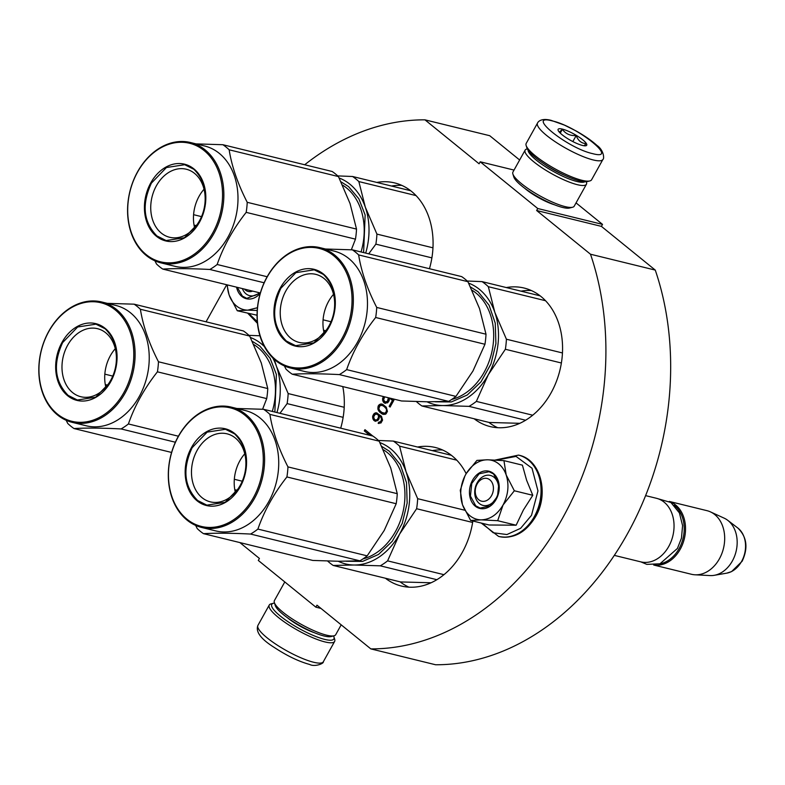 <?xml version="1.0" encoding="UTF-8"?>
<svg xmlns="http://www.w3.org/2000/svg" width="785" height="785" viewBox="0 0 785 785"><rect width="100%" height="100%" fill="white"/><g stroke="black" fill="none" stroke-linecap="round" stroke-linejoin="round"><path stroke-width="1.18" d="M519.641 159.993L489.722 135.707L424.96 119.84A267.734 203.894 -76.2 0 0 304.688 164.762M320.967 608.424L315.864 607.168L316.973 605.176L370.824 648.891L435.587 664.758A267.734 203.894 -76.2 0 0 655.259 270.089L601.408 226.374L602.517 224.382L576.043 202.893M226.688 284.739L206.062 321.801M514.028 170.08L480.204 161.788L479.095 163.79L424.96 119.84M554.504 204.797A24.502 5.377 -150.9 0 1 524.488 188.086M602.517 224.382L537.754 208.516L480.204 161.788M537.754 208.516L536.646 210.508L601.408 226.374M655.259 270.089L590.497 254.222L536.646 210.508M370.824 648.891A267.734 203.894 -76.2 0 0 590.497 254.222M239.867 542.572L259.423 558.459L258.314 560.451L315.864 607.168M429.454 268.725A71.317 54.312 -76.2 0 0 411.507 191.393A71.317 54.312 -76.2 0 0 394.639 182.915A71.317 54.312 -76.2 0 0 376.829 182.434M474.16 418.778A71.317 54.312 -76.2 0 0 490.183 426.579A71.317 54.312 -76.2 0 0 556.202 381.952A71.317 54.312 -76.2 0 0 540.993 296.514A71.317 54.312 -76.2 0 0 524.135 288.046A71.317 54.312 -76.2 0 0 506.315 287.555M340.7 428.188A71.317 54.312 -76.2 0 0 342.78 386.583M385.406 578.241A71.317 54.312 -76.2 0 0 401.429 586.042A71.317 54.312 -76.2 0 0 472.855 521.005M466.182 473.689A71.317 54.312 -76.2 0 0 452.238 455.977A71.317 54.312 -76.2 0 0 435.371 447.509A71.317 54.312 -76.2 0 0 417.561 447.018M383.404 396.533L382.521 400.046L384.346 402.999L387.682 402.764L389.105 400.684L389.497 398.064L392.441 400.448L389.174 406.326L390.086 407.081L393.923 400.183L392.049 398.652M388.359 397.75L387.515 401.155L385.396 402.087L383.59 400.036L384.621 396.837M386.269 407.219L382.776 404.383L380.264 404.108L378.282 405.737L377.997 409.623L381.402 413.567L384.954 414.392L386.073 413.823L387.427 411.389L386.269 407.219M374.602 420.995L377.752 420.613L379.067 418.729L379.381 415.756L381.186 417.806L381.539 419.563L380.705 421.535L378.694 422.261L378.135 423.282L380.99 422.948L382.57 420.112L381.49 416.286L376.486 412.812L374.298 413.391L372.6 416.433L373.68 420.25L375.809 421.329M372.846 436.067L364.966 429.67L364.289 430.887L369.735 435.302M401.832 185.397A71.317 54.312 -76.2 0 0 391.548 186.035M497.71 427.707A71.317 54.312 103.8 0 1 488.878 422.379M531.327 290.528A71.317 54.312 -76.2 0 0 521.034 291.166M408.956 587.17A71.317 54.312 103.8 0 1 400.124 581.842M442.563 449.982A71.317 54.312 -76.2 0 0 432.28 450.629M389.174 406.326L390.214 406.846M392.441 400.448L393.03 400.595L389.762 406.473M389.497 398.064L393.03 400.595M384.346 402.999L385.592 403.343M383.61 402.411L384.935 403.147M382.913 401.253L384.199 402.548M382.521 400.046L383.502 401.4M382.53 398.584L383.119 398.731L383.109 400.193M382.913 397.426L383.502 397.563L383.119 398.731M383.993 396.68L383.502 397.563M385.396 402.087L386.171 402.126M386.877 401.822L387.466 401.959L386.76 402.273M387.515 401.155L388.104 401.302L387.466 401.959M388.192 399.938L388.781 400.085L388.104 401.302M388.457 398.976L389.046 399.123L388.781 400.085M388.948 397.897L389.046 399.123M382.432 414.107L383.531 414.441M381.402 413.567L383.021 414.254M379.744 412.223L381.991 413.715M378.939 411.271L380.332 412.37M378.507 410.624L379.528 411.418M377.997 409.623L379.096 410.771M377.781 408.563L378.586 409.77M377.791 407.101L378.38 407.248L378.37 408.71M378.282 405.737L378.87 405.884L378.38 407.248M379.145 404.667L379.734 404.815L378.87 405.884M380.264 404.108L380.853 404.246L379.734 404.815M381.157 403.941L381.745 404.089L380.853 404.246M382.275 404.197L381.745 404.089M373.68 420.25L375.191 421.143M372.983 419.102L374.268 420.397M372.59 417.895L373.572 419.239M372.6 416.433L373.189 416.58L373.179 418.042M372.983 415.265L373.572 415.412L373.189 416.58M373.542 414.254L374.131 414.401L373.572 415.412M374.298 413.391L374.887 413.538L374.131 414.401M375.407 412.822L375.995 412.969L374.887 413.538M376.977 412.959L375.995 412.969M378.135 423.282L378.988 423.517M378.694 422.261L379.283 422.409L378.723 423.419M380.185 421.996L380.774 422.144L380.068 422.448M380.705 421.535L381.294 421.682L380.774 422.144M381.382 420.318L381.971 420.466L381.294 421.682M381.539 419.563L381.971 420.466M381.51 418.66L382.128 419.71M381.186 417.806L382.099 418.798M380.745 417.149L381.775 417.944M379.754 416.05L381.333 417.296M379.381 415.756L380.342 416.197M364.289 430.887L370.324 435.439M365.427 430.043L364.878 431.024M386.298 408.377L386.976 410.987L385.141 413.322L381.785 412.4L379.508 410.261L378.851 408.553L379.95 405.619L382.216 405.394L385.307 407.278L386.946 410.084M377.173 414.215L378.831 415.559L378.998 417.169L378.056 419.347L376.231 420.22L374.425 419.386L373.631 416.972L375.102 414.343L377.173 414.215M386.357 409.937L386.976 410.987M386.387 410.849L386.014 412.007L386.603 412.154M386.014 412.007L385.258 412.871L385.847 413.018M385.258 412.871L384.552 413.185L385.141 413.322M384.552 413.185L383.001 413.096M382.216 405.394L384.022 406.228M383.433 406.09L385.307 407.278M384.719 407.13L385.71 408.229M376.584 414.068L377.84 414.46M377.251 414.313L378.39 414.912M377.801 414.765L378.831 415.559M378.242 415.412L378.969 416.266M378.38 416.119L378.998 417.169M378.409 417.021L378.841 417.924M378.252 417.787L377.467 419.2L378.056 419.347M377.467 419.2L376.947 419.661L377.536 419.808M376.947 419.661L376.241 419.975L376.829 420.112M376.241 419.975L375.642 420.083M491.538 495.659A11.687 8.9 -76.2 0 0 489.889 479.861A11.687 8.9 -76.2 0 0 477.152 483.982A11.687 8.9 103.8 0 0 478.791 499.79A11.687 8.9 103.8 0 0 491.538 495.659M614.361 555.387L640.825 561.874A32.734 24.934 103.8 0 0 668.751 546.429A32.734 24.934 -76.2 0 0 656.407 498.279L645.633 495.639M659.832 563.856A31.802 24.217 103.8 0 0 679.074 548.627A31.802 24.217 -76.2 0 0 674.178 505.305M653.983 565.014A32.734 24.934 103.8 0 0 680.232 549.245A32.734 24.934 -76.2 0 0 669.527 501.576M737.753 527.952C746.908 536.852 748.37 547.95 742.139 561.246L731.571 571.598L726.674 573.168A24.531 18.683 103.8 0 0 741.599 561.412A24.531 18.683 103.8 0 0 737.753 527.952L727.666 520.259A29.869 22.745 -76.2 0 1 732.346 561.01A29.869 22.745 103.8 0 1 714.173 575.327A29.869 22.745 103.8 0 1 710.121 575.572L695.029 574.797A32.734 24.934 103.8 0 0 719.394 558.832A32.734 24.934 -76.2 0 0 710.445 511.879A32.734 24.934 -76.2 0 0 707.04 510.682L669.311 501.438M695.029 574.797A32.734 24.934 103.8 0 1 691.457 574.277L653.728 565.033M727.666 520.259A29.869 22.745 -76.2 0 0 724.182 518.169L710.445 511.879M252.642 291.098A11.687 8.9 103.8 0 1 244.41 289.086M469.921 515.735A30.399 23.148 -76.2 0 0 481.205 519.856L470.647 520.465L462.61 504.99A30.399 23.148 -76.2 0 0 469.921 515.735M479.38 503.558A15.435 11.755 103.8 0 1 476.083 485.071A15.435 11.755 103.8 0 1 490.37 475.416A15.435 11.755 103.8 0 1 494.02 477.241A15.435 11.755 103.8 0 1 497.307 495.737A15.435 11.755 103.8 0 1 483.02 505.393A15.435 11.755 103.8 0 1 479.38 503.558M496.405 460.118L516.039 456.399L532.024 468.243L537.961 490.9L531.504 515.333L520.622 528.315L506.924 534.546L493.225 532.77L482.314 523.33M475.249 506.168A19.174 14.601 103.8 0 1 472.541 480.243A19.174 14.601 103.8 0 1 493.441 473.483A19.174 14.601 103.8 0 1 496.14 499.397A19.174 14.601 103.8 0 1 475.249 506.168M470.647 520.465L489.104 524.988L516.137 525.214L523.389 509.995L532.789 495.296L526.627 480.273L522.408 465.152L503.95 460.628L506.188 474.974C509.308 485.022 508.258 495.031 503.048 505.01C497.366 514.607 490.085 519.552 481.205 519.856L497.68 520.7L503.048 505.01L514.342 490.772L532.789 495.296M514.342 490.772L506.188 474.974A30.399 23.148 -76.2 0 0 487.77 459.794L487.2 459.794A30.399 23.148 103.8 0 0 465.819 474.326L465.466 474.954A30.399 23.148 103.8 0 0 462.394 504.353L462.61 504.99M516.137 525.214L497.68 520.7M462.394 504.353L460.275 490.321L464.857 476.122M466.368 473.394L476.927 460.402L487.2 459.794M487.77 459.794L503.95 460.628M475.759 505.844L470.441 496.091L471.775 483.432L479.144 473.806L489.084 471.726L493.51 473.954L498.838 483.697L497.504 496.355L490.134 505.982L480.185 508.062L475.759 505.844M236.55 306.022A30.399 23.148 -76.2 0 0 247.825 310.144L237.276 310.752L229.24 295.268A30.399 23.148 -76.2 0 0 236.55 306.022M259.393 292.756A15.435 11.755 103.8 0 1 249.65 295.67A15.435 11.755 103.8 0 1 245.999 293.835A15.435 11.755 103.8 0 1 242.369 288.586M257.313 321.703L248.943 313.608M260.247 293.315A19.174 14.601 103.8 0 1 241.868 296.455A19.174 14.601 103.8 0 1 236.55 287.163M237.276 310.752L257.058 315.236M257.46 307.71L247.825 310.144L257.225 310.487M229.24 295.268L229.024 294.64A30.399 23.148 103.8 0 1 227.365 284.906M229.024 294.64L226.983 284.818M260.326 293.05L246.814 298.349L242.388 296.122L237.256 287.33M537.519 123.068L526.205 143.4A37.415 8.213 29.1 0 0 526.136 145.48L526.892 147.884A35.541 7.801 29.1 0 0 547.4 165.998A35.541 7.801 29.1 0 0 579.87 180.942A35.541 7.801 29.1 0 0 587.406 181.561L589.839 180.933A37.415 8.213 29.1 0 0 591.586 179.785L602.9 159.453C604.411 158.923 603.979 150.18 596.836 145.323C591.488 140.495 584.501 135.668 575.886 130.84L564.356 125.08L551.178 120.37C539.737 117.387 537.47 123.039 537.519 123.068A37.415 8.213 29.1 0 0 555.613 142.006A37.415 8.213 29.1 0 0 593.224 159.954A37.415 8.213 29.1 0 0 602.9 159.453M526.136 145.48A37.415 8.213 29.1 0 0 547.734 164.546A37.415 8.213 29.1 0 0 581.911 180.285A37.415 8.213 29.1 0 0 589.839 180.933M552.287 120.919C524.449 113.393 567.231 148.13 592.567 153.624C620.395 161.151 577.623 126.424 552.287 120.919M562.354 129.103A16.367 3.591 29.1 0 0 558.096 130.222A16.367 3.591 29.1 0 0 567.545 138.572A16.367 3.591 29.1 0 0 582.499 145.451A16.367 3.591 29.1 0 0 585.963 145.735A16.367 3.591 29.1 0 0 580.233 137.924A16.367 3.591 29.1 0 0 562.354 129.103M584.118 145.765L586.159 143.626C581.469 143.4 578.143 140.701 576.19 135.54C570.214 135.933 565.612 133.862 562.374 129.329L559.342 132.155M562.374 129.329L560.264 133.116M576.19 135.54L572.834 141.575M333.517 635.928A35.541 7.801 -150.9 0 1 333.949 636.949A35.541 7.801 -150.9 0 1 324.696 639.392A35.541 7.801 -150.9 0 1 285.877 620.248A35.541 7.801 -150.9 0 1 273.425 603.263A35.541 7.801 -150.9 0 1 274.514 603.096M333.949 636.949L334.695 639.353A37.415 8.213 -150.9 0 1 334.636 641.433A37.415 8.213 -150.9 0 1 324.961 641.924A37.415 8.213 -150.9 0 1 287.349 623.987A37.415 8.213 -150.9 0 1 269.255 605.039A37.415 8.213 -150.9 0 1 270.992 603.891L273.425 603.263M341.19 624.84L335.695 634.712A35.07 7.703 -150.9 0 1 334.067 635.791L331.025 636.576A32.734 7.183 -150.9 0 1 324.087 635.997A32.734 7.183 -150.9 0 1 294.179 622.23A32.734 7.183 -150.9 0 1 275.28 605.549L274.348 602.546A35.07 7.703 -150.9 0 1 274.407 600.594L284.788 581.94M334.067 635.791A35.07 7.703 -150.9 0 1 326.629 635.173A35.07 7.703 -150.9 0 1 294.591 620.425A35.07 7.703 -150.9 0 1 274.348 602.546M586.316 181.737L586.483 182.277A35.07 7.703 -150.9 0 1 586.434 184.23L574.227 206.161A35.07 7.703 -150.9 0 1 572.599 207.24L569.557 208.015A32.734 7.183 -150.9 0 1 562.61 207.446A32.734 7.183 -150.9 0 1 532.711 193.679A32.734 7.183 -150.9 0 1 513.812 176.998L512.88 173.995A35.07 7.703 -150.9 0 1 512.939 172.043L525.136 150.121A35.07 7.703 -150.9 0 1 526.764 149.042L527.314 148.895M572.599 207.24A35.07 7.703 -150.9 0 1 565.161 206.622A35.07 7.703 -150.9 0 1 533.123 191.874A35.07 7.703 -150.9 0 1 512.88 173.995M564.631 175.31A25.954 5.701 -150.9 0 1 544.211 163.947M584.854 181.757A32.734 7.183 -150.9 0 1 577.034 181.531A32.734 7.183 -150.9 0 1 545.732 166.881A32.734 7.183 -150.9 0 1 528.079 150.151M586.434 184.23A35.07 7.703 -150.9 0 1 577.367 184.691A35.07 7.703 -150.9 0 1 542.101 167.872A35.07 7.703 -150.9 0 1 525.136 150.121M426.991 401.792A63.134 48.081 -76.2 0 0 442.936 405.551L421.938 405.982A70.15 53.419 103.8 0 1 418.719 403.598A70.15 53.419 103.8 0 1 416.393 401.577M467.212 281.02L482.068 281.619A70.15 53.419 103.8 0 1 488.329 286.702L545.526 300.714M482.068 281.619L540.149 295.847M488.329 286.702L494.825 312.332A63.134 48.081 -76.2 0 0 468.655 283.14M476.348 401.4A70.15 53.419 103.8 0 1 469.037 406.365L442.936 405.551A63.134 48.081 103.8 0 0 488.299 374.71L505.363 349.266A70.15 53.419 103.8 0 0 506.413 339.218L494.825 312.332A63.134 48.081 103.8 0 1 488.299 374.71L476.348 401.4L532.721 415.216M506.413 339.218L562.452 352.956M505.363 349.266L561.383 362.994M469.037 406.365L525.636 420.24M519.847 423.311L489.261 422.477L421.938 405.982M470.529 286.967L478.085 291.745L489.055 305.159L495.247 323.165L495.914 343.594L490.968 363.965L481.009 381.824L467.242 395.012L451.336 401.949L435.194 401.792M284.405 365.947L285.985 369.117A70.15 53.419 -76.2 0 0 289.027 371.815A70.15 53.419 -76.2 0 0 292.246 374.2L401.537 400.978L427.58 401.802L448.627 401.37A70.15 53.419 -76.2 0 0 455.938 396.396L472.962 371.011L484.953 344.272A70.15 53.419 -76.2 0 0 486.003 334.214L479.537 308.633L467.929 281.697A70.15 53.419 -76.2 0 0 461.668 276.614L352.377 249.836L325.539 249.012M292.246 374.2C304.58 373.503 320.27 373.631 339.346 374.592A70.15 53.419 -76.2 0 0 346.646 369.617C352.956 351.415 362.621 334.037 375.662 317.493A70.15 53.419 -76.2 0 0 376.721 307.435C367.321 289.106 361.296 271.6 358.637 254.919A70.15 53.419 -76.2 0 0 355.595 252.221A70.15 53.419 -76.2 0 0 352.377 249.836M290.46 368.008L304.59 371.472A61.966 47.188 -76.2 0 0 361.954 332.703A61.966 47.188 -76.2 0 0 348.736 258.471A61.966 47.188 103.8 0 0 334.086 251.102L319.956 247.648A61.966 47.188 -76.2 0 0 262.592 286.417A61.966 47.188 -76.2 0 0 275.81 360.649A61.966 47.188 -76.2 0 0 290.46 368.008A61.966 47.188 -76.2 0 0 347.824 329.239A61.966 47.188 -76.2 0 0 334.606 255.007A61.966 47.188 -76.2 0 0 319.956 247.648M323.077 319.809L331.015 321.752M323.538 330.23L325.795 330.779M339.346 374.592L448.627 401.37M346.646 369.617L455.938 396.396M375.662 317.493L484.953 344.272M376.721 307.435L486.003 334.214M358.637 254.919L467.929 281.697M275.663 359.707A61.034 46.472 -76.2 0 0 342.172 338.168A61.034 46.472 -76.2 0 0 333.576 255.655A61.034 46.472 -76.2 0 0 267.067 277.193A61.034 46.472 -76.2 0 0 275.663 359.707M285.868 341.367A39.515 30.095 103.8 0 1 280.304 287.948A39.515 30.095 103.8 0 1 323.371 273.994A39.515 30.095 103.8 0 1 328.935 327.423A39.515 30.095 103.8 0 1 285.868 341.367M324.068 278.518A35.031 26.67 103.8 0 1 331.535 320.476A35.031 26.67 103.8 0 1 299.105 342.397A35.031 26.67 103.8 0 1 290.823 338.237A35.031 26.67 -76.2 0 1 283.356 296.269A35.031 26.67 -76.2 0 1 315.776 274.358A35.031 26.67 -76.2 0 1 324.068 278.518M333.517 294.355A35.031 26.67 -76.2 0 0 324.087 332.869M280.883 288.252L295.906 272.66L314.206 269.824L323.44 274.465C336.932 288.291 338.767 305.885 328.944 327.266L313.912 342.849L295.621 345.685L286.388 341.043C272.886 327.217 271.06 309.624 280.883 288.252M338.237 561.255A63.134 48.081 -76.2 0 0 354.182 565.014L333.183 565.445A70.15 53.419 103.8 0 1 329.965 563.061A70.15 53.419 103.8 0 1 327.639 561.039M378.458 440.483L393.314 441.082A70.15 53.419 103.8 0 1 399.575 446.165L456.772 460.177M393.314 441.082L451.395 455.31M399.575 446.165L406.071 471.795A63.134 48.081 -76.2 0 0 379.901 442.603M387.594 560.863A70.15 53.419 103.8 0 1 380.283 565.828L354.182 565.014A63.134 48.081 103.8 0 0 399.545 534.173L416.609 508.729A70.15 53.419 103.8 0 0 417.659 498.681L406.071 471.795A63.134 48.081 103.8 0 1 399.545 534.173L387.594 560.863L443.967 574.679M417.659 498.681L464.798 510.23M416.609 508.729L472.629 522.457M380.283 565.828L436.882 579.703M431.093 582.774L400.507 581.94L333.183 565.445M381.775 446.429L389.321 451.208L400.301 464.622L406.493 482.628L407.16 503.048L402.214 523.418L392.255 541.287L378.488 554.475L362.572 561.412L346.44 561.255M195.651 525.41L197.231 528.58A70.15 53.419 -76.2 0 0 200.273 531.278A70.15 53.419 -76.2 0 0 203.492 533.663L312.773 560.441L338.826 561.265L359.873 560.833A70.15 53.419 -76.2 0 0 367.184 555.859L384.208 530.474L396.199 503.734A70.15 53.419 -76.2 0 0 397.249 493.677L390.744 467.997L379.165 441.16A70.15 53.419 -76.2 0 0 372.914 436.077L263.623 409.299L236.785 408.475M203.492 533.663C215.816 532.966 231.516 533.093 250.582 534.055A70.15 53.419 -76.2 0 0 257.892 529.08C264.202 510.878 273.867 493.5 286.908 476.956A70.15 53.419 -76.2 0 0 287.958 466.898C278.567 448.569 272.542 431.063 269.883 414.382A70.15 53.419 -76.2 0 0 266.841 411.683A70.15 53.419 -76.2 0 0 263.623 409.299M201.706 527.471L215.836 530.935A61.966 47.188 -76.2 0 0 273.2 492.166A61.966 47.188 -76.2 0 0 259.982 417.934A61.966 47.188 103.8 0 0 245.332 410.565L231.202 407.101A61.966 47.188 -76.2 0 0 173.838 445.88A61.966 47.188 -76.2 0 0 187.046 520.112A61.966 47.188 -76.2 0 0 201.706 527.471A61.966 47.188 -76.2 0 0 259.07 488.702A61.966 47.188 -76.2 0 0 245.852 414.47A61.966 47.188 -76.2 0 0 231.202 407.101M234.322 479.272L242.261 481.215M234.774 489.693L237.041 490.242M250.582 534.055L359.873 560.833M257.892 529.08L367.184 555.859M286.908 476.956L396.199 503.734M287.958 466.898L397.249 493.677M269.883 414.382L379.165 441.16M186.908 519.17A61.034 46.472 -76.2 0 0 253.418 497.631A61.034 46.472 -76.2 0 0 244.822 415.118A61.034 46.472 -76.2 0 0 178.313 436.656A61.034 46.472 -76.2 0 0 186.908 519.17M197.113 500.83A39.515 30.095 103.8 0 1 191.55 447.401A39.515 30.095 103.8 0 1 234.607 433.457A39.515 30.095 103.8 0 1 240.181 486.886A39.515 30.095 103.8 0 1 197.113 500.83M235.304 437.981A35.031 26.67 103.8 0 1 242.781 479.939A35.031 26.67 103.8 0 1 210.351 501.86A35.031 26.67 103.8 0 1 202.069 497.7A35.031 26.67 -76.2 0 1 194.601 455.732A35.031 26.67 -76.2 0 1 227.022 433.82A35.031 26.67 -76.2 0 1 235.304 437.981M244.763 453.818A35.031 26.67 -76.2 0 0 235.333 492.332M192.129 447.715L207.152 432.123L225.452 429.287L234.686 433.928C248.178 447.754 250.013 465.348 240.181 486.72L225.158 502.312L206.867 505.147L197.634 500.506C184.132 486.68 182.297 469.087 192.129 447.715M337.717 175.899L352.583 176.497A70.15 53.419 103.8 0 1 358.843 181.57L416.04 195.593M352.583 176.497L410.663 190.726M358.843 181.57L365.329 207.211A63.134 48.081 -76.2 0 0 339.169 178.018M368.705 253.84L375.868 244.145A70.15 53.419 103.8 0 0 376.918 234.097L365.329 207.211A63.134 48.081 103.8 0 1 365.692 253.104M376.918 234.097L432.967 247.825M375.868 244.145L431.887 257.873M341.043 181.845L348.589 186.624L358.863 198.791L365.143 214.992L363.612 252.593M154.92 260.816L156.5 263.995A70.15 53.419 -76.2 0 0 159.541 266.694A70.15 53.419 -76.2 0 0 162.76 269.078L260.345 292.991M162.76 269.078C175.084 268.382 190.784 268.509 209.85 269.471A70.15 53.419 -76.2 0 0 217.16 264.496C223.46 246.294 233.135 228.916 246.176 212.362A70.15 53.419 -76.2 0 0 247.226 202.314C237.835 183.984 231.801 166.479 229.151 149.798A70.15 53.419 -76.2 0 0 226.109 147.099A70.15 53.419 -76.2 0 0 222.891 144.715L332.173 171.493A70.15 53.419 -76.2 0 1 338.433 176.576L350.041 203.511L356.518 229.092A70.15 53.419 -76.2 0 1 355.468 239.15L351.337 249.787M160.974 262.887L175.104 266.351A61.966 47.188 -76.2 0 0 232.458 227.581A61.966 47.188 -76.2 0 0 219.25 153.34A61.966 47.188 103.8 0 0 204.591 145.981L190.461 142.517A61.966 47.188 -76.2 0 0 133.107 181.296A61.966 47.188 -76.2 0 0 146.314 255.527A61.966 47.188 -76.2 0 0 160.974 262.887A61.966 47.188 -76.2 0 0 218.328 224.118A61.966 47.188 -76.2 0 0 205.12 149.886A61.966 47.188 -76.2 0 0 190.461 142.517M193.591 214.688L201.519 216.631M194.042 225.109L196.299 225.658M209.85 269.471L264.123 282.767M217.16 264.496L267.155 276.742M246.176 212.362L355.468 239.15M247.226 202.314L356.518 229.092M229.151 149.798L338.433 176.576M222.891 144.715L196.044 143.89M146.167 254.585A61.034 46.472 -76.2 0 0 212.676 233.047A61.034 46.472 -76.2 0 0 204.08 150.534A61.034 46.472 -76.2 0 0 137.571 172.072A61.034 46.472 -76.2 0 0 146.167 254.585M156.382 236.246A39.515 30.095 103.8 0 1 150.808 182.817A39.515 30.095 103.8 0 1 193.875 168.873A39.515 30.095 103.8 0 1 199.439 222.302A39.515 30.095 103.8 0 1 156.382 236.246M194.572 173.397A35.031 26.67 103.8 0 1 202.039 215.355A35.031 26.67 103.8 0 1 169.619 237.276A35.031 26.67 103.8 0 1 161.337 233.116A35.031 26.67 -76.2 0 1 153.86 191.148A35.031 26.67 -76.2 0 1 186.29 169.226A35.031 26.67 -76.2 0 1 194.572 173.397M204.031 189.224A35.031 26.67 -76.2 0 0 194.592 227.738M151.397 183.121L166.42 167.539L184.72 164.703L193.954 169.344C207.446 183.17 209.281 200.764 199.449 222.135L184.426 237.727L166.126 240.563L156.892 235.922C143.4 222.096 141.565 204.502 151.397 183.121M248.963 335.362L259.933 335.774M274.24 359.314L276.575 366.673A63.134 48.081 -76.2 0 0 272.738 357.891M264.388 346.597A63.134 48.081 -76.2 0 0 250.415 337.481M279.951 413.302L287.114 403.608A70.15 53.419 103.8 0 0 288.164 393.56L276.575 366.673A63.134 48.081 103.8 0 1 276.938 412.567M288.164 393.56L344.213 407.287M287.114 403.608L343.133 417.335M252.289 341.308L259.835 346.087L270.109 358.254L276.379 374.455L274.858 412.056M66.166 420.279L67.746 423.458A70.15 53.419 -76.2 0 0 70.787 426.157A70.15 53.419 -76.2 0 0 73.996 428.541L171.591 452.454M73.996 428.541C86.33 427.845 102.03 427.972 121.096 428.934A70.15 53.419 -76.2 0 0 128.406 423.959C134.706 405.757 144.381 388.379 157.422 371.825A70.15 53.419 -76.2 0 0 158.472 361.777C149.071 343.447 143.047 325.942 140.387 309.261A70.15 53.419 -76.2 0 0 137.346 306.562A70.15 53.419 -76.2 0 0 134.137 304.178L243.419 330.956A70.15 53.419 -76.2 0 1 249.679 336.039L261.287 362.974L267.763 388.555A70.15 53.419 -76.2 0 1 266.714 398.603L262.583 409.25M72.21 422.35L86.34 425.813A61.966 47.188 -76.2 0 0 143.704 387.034A61.966 47.188 -76.2 0 0 130.496 312.803A61.966 47.188 103.8 0 0 115.837 305.443L101.707 301.98A61.966 47.188 -76.2 0 0 44.343 340.759A61.966 47.188 -76.2 0 0 57.56 414.99A61.966 47.188 -76.2 0 0 72.21 422.35A61.966 47.188 -76.2 0 0 129.574 383.58A61.966 47.188 -76.2 0 0 116.357 309.349A61.966 47.188 -76.2 0 0 101.707 301.98M104.837 374.151L112.765 376.093M105.288 384.572L107.545 385.121M121.096 428.934L175.369 442.23M128.406 423.959L178.391 436.205M157.422 371.825L266.714 398.603M158.472 361.777L267.763 388.555M140.387 309.261L249.679 336.039M134.137 304.178L107.29 303.353M57.413 414.048A61.034 46.472 -76.2 0 0 123.922 392.51A61.034 46.472 -76.2 0 0 115.326 309.997A61.034 46.472 -76.2 0 0 48.817 331.535A61.034 46.472 -76.2 0 0 57.413 414.048M67.618 395.709A39.515 30.095 103.8 0 1 62.054 342.28A39.515 30.095 103.8 0 1 105.121 328.336A39.515 30.095 103.8 0 1 110.685 381.765A39.515 30.095 103.8 0 1 67.618 395.709M105.818 332.86A35.031 26.67 103.8 0 1 113.285 374.818A35.031 26.67 103.8 0 1 80.865 396.739A35.031 26.67 103.8 0 1 72.583 392.578A35.031 26.67 -76.2 0 1 65.106 350.61A35.031 26.67 -76.2 0 1 97.536 328.689A35.031 26.67 -76.2 0 1 105.818 332.86M115.277 348.687A35.031 26.67 -76.2 0 0 105.838 387.201M62.643 342.584L77.666 326.992L95.956 324.166L105.19 328.807C118.692 342.623 120.527 360.227 110.695 381.598L95.672 397.19L77.372 400.016L68.138 395.385C54.646 381.559 52.811 363.965 62.643 342.584M518.767 455.163A41.86 31.871 103.8 0 1 519.032 455.231A41.86 31.871 103.8 0 1 534.83 516.795A41.86 31.871 103.8 0 1 499.113 536.538A41.86 31.871 103.8 0 1 498.848 536.469M534.3 516.658A41.86 31.871 103.8 0 1 498.583 536.41L499.113 536.538C513.714 539.148 525.852 532.554 535.547 516.756C549.304 493.755 540.659 459.568 519.032 455.231L518.502 455.104A41.86 31.871 103.8 0 1 534.3 516.658M287.339 617.658A24.08 5.289 29.1 0 0 314.373 632.71M334.636 641.433L323.322 661.765A37.415 8.213 -150.9 0 1 313.647 662.255A37.415 8.213 -150.9 0 1 276.026 644.318A37.415 8.213 -150.9 0 1 257.941 625.37L269.255 605.039M472.079 290.264A58.453 44.519 103.8 0 1 476.014 293.05A58.453 44.519 103.8 0 1 491.793 352.298A58.453 44.519 103.8 0 1 451.718 399.457M383.325 449.726A58.453 44.519 103.8 0 1 387.26 452.513A58.453 44.519 103.8 0 1 403.039 511.761A58.453 44.519 103.8 0 1 362.955 558.92M342.594 185.132A58.453 44.519 103.8 0 1 346.528 187.929A58.453 44.519 103.8 0 1 361.051 251.965M253.84 344.595A58.453 44.519 103.8 0 1 257.774 347.392A58.453 44.519 103.8 0 1 272.297 411.428M726.674 573.168L714.173 575.327M481.234 523.055L498.583 536.41M495.198 460.049L518.502 455.104M247.854 313.343L257.47 323.371M323.322 661.765C324.126 663.492 314.765 667.191 309.653 664.463C298.781 661.48 287.016 655.828 274.358 647.507C260.836 639.068 255.361 631.689 257.941 625.37M640.864 561.883L646.84 564.376L659.969 563.807L677.435 548.43L681.468 538.127L682.587 525.616L679.388 512.899L670.92 502.498L656.446 498.289"/></g></svg>
